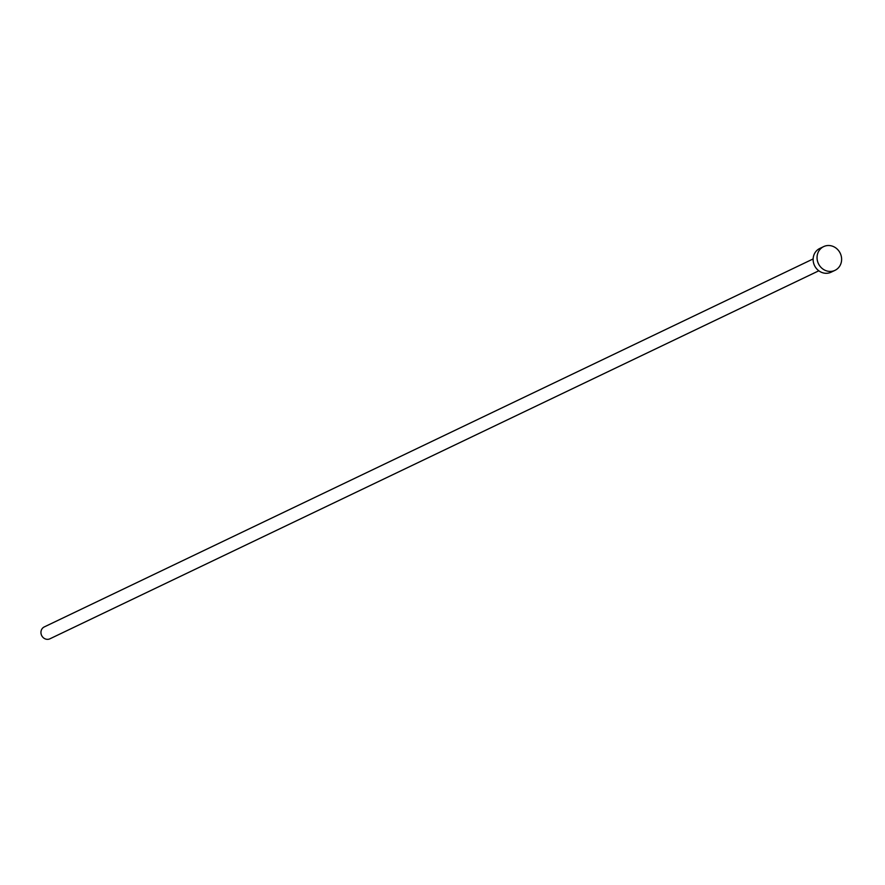 <?xml version="1.0" encoding="UTF-8"?>
<svg xmlns="http://www.w3.org/2000/svg" width="885" height="885" viewBox="0 0 885 885"><rect width="100%" height="100%" fill="white"/><g stroke="black" fill="none" stroke-linecap="round" stroke-linejoin="round"><path stroke-width="1.33" d="M818.824 270.788L49.925 638.804A6.582 6.04 -115.6 0 1 41.385 634.866A6.582 6.04 -115.6 0 1 44.25 626.934L813.149 258.929M835.009 270.334L831.103 272.204A13.153 12.08 -115.6 0 1 828.791 273.011A13.153 12.08 -115.6 0 1 814.001 264.327A13.153 12.08 -115.6 0 1 819.742 248.475L823.658 246.605A13.153 12.08 -115.6 0 1 825.959 245.798A13.153 12.08 -115.6 0 1 840.75 254.482A13.153 12.08 -115.6 0 1 835.009 270.334A13.153 12.08 -115.6 0 1 832.708 271.142A13.153 12.08 -115.6 0 1 817.917 262.458A13.153 12.08 -115.6 0 1 823.658 246.605"/></g></svg>
